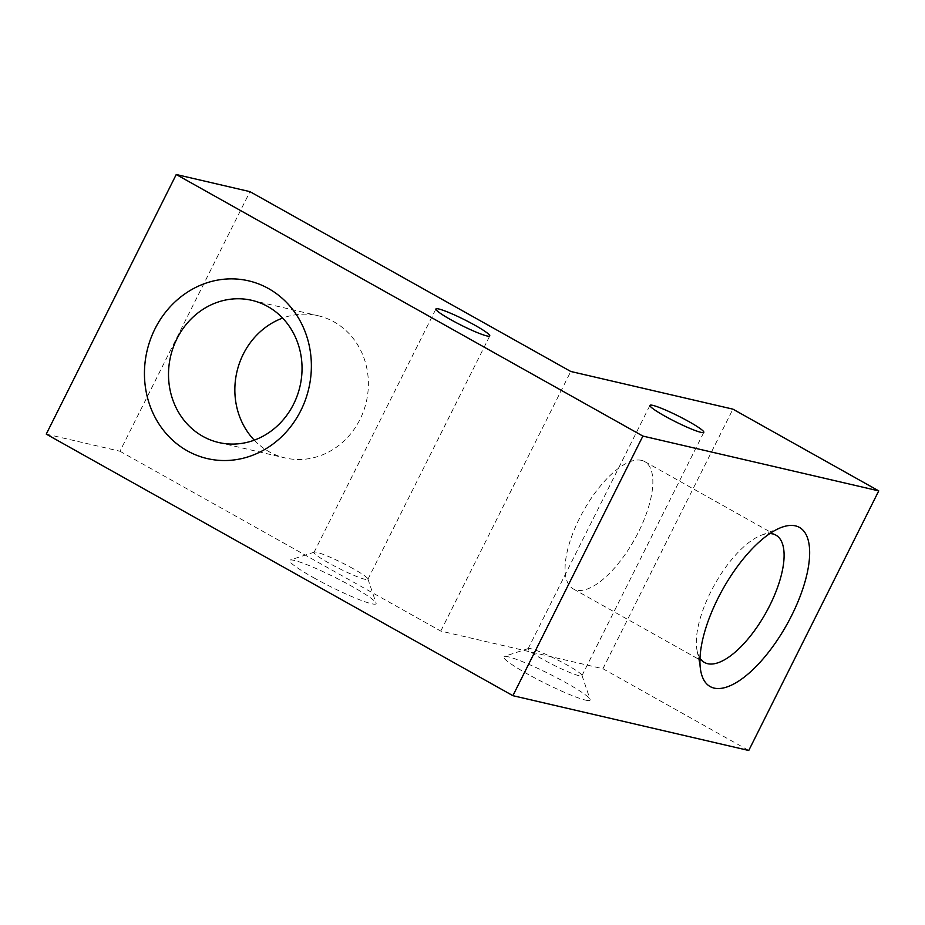 <?xml version="1.0" encoding="UTF-8"?>
<svg xmlns="http://www.w3.org/2000/svg" width="925" height="925" viewBox="0 0 925 925"><rect width="100%" height="100%" fill="white"/><g stroke="black" fill="none" stroke-linecap="round" stroke-linejoin="round"><path stroke-width="0.69" stroke-dasharray="4.62 3.47" d="M46.25 434.114L119.961 451.238L249.958 191.648M119.961 451.238L440.774 631.07L602.927 668.74L748.753 750.487M602.927 668.74L732.924 409.151M440.774 631.07L570.771 371.468M641.464 460.349A72.994 29.265 119.3 0 0 581.409 514.647A72.994 29.265 119.3 0 0 573.269 588.913A72.994 29.265 119.3 0 0 576.46 590.15A72.994 29.265 119.3 0 0 636.516 535.841A72.994 29.265 119.3 0 0 644.656 461.575A72.994 29.265 119.3 0 0 641.464 460.349M254.259 440.161A72.994 66.415 -76.9 0 0 285.097 457.933A72.994 66.415 -76.9 0 0 359.941 419.522A72.994 66.415 -76.9 0 0 318.131 315.737A72.994 66.415 -76.9 0 0 282.634 318.084M353.13 568.655A30.109 3.191 26.6 0 0 314.35 552.121A30.109 3.191 26.6 0 0 314.049 552.352A30.109 3.191 26.6 0 0 328.814 563.013A30.109 3.191 26.6 0 0 367.896 579.316A30.109 3.191 26.6 0 0 367.896 578.934A30.109 3.191 26.6 0 0 353.13 568.655M313.309 577.524A48.354 5.122 26.6 0 0 376.082 603.1A48.354 5.122 26.6 0 0 352.379 586.6A48.354 5.122 26.6 0 0 290.103 560.041A48.354 5.122 26.6 0 0 313.309 577.524M530.95 648.737A30.109 3.191 26.6 0 0 528.395 648.518A30.109 3.191 26.6 0 0 528.094 648.749A30.109 3.191 26.6 0 0 548.074 662.242A30.109 3.191 26.6 0 0 579.073 675.712A30.109 3.191 26.6 0 0 581.941 675.712A30.109 3.191 26.6 0 0 581.941 675.331A30.109 3.191 26.6 0 0 560.562 661.479A30.109 3.191 26.6 0 0 530.95 648.737M585.537 700.121A48.354 5.122 26.6 0 0 590.127 699.497A48.354 5.122 26.6 0 0 555.798 677.25A48.354 5.122 26.6 0 0 508.253 656.796A48.354 5.122 26.6 0 0 504.148 656.438A48.354 5.122 26.6 0 0 533.528 677.297A48.354 5.122 26.6 0 0 585.537 700.121M700.005 658.149A72.994 29.265 -60.7 0 1 696.941 649.801A72.994 29.265 -60.7 0 1 714.678 584.507A72.994 29.265 -60.7 0 1 761.125 535.298A72.994 29.265 -60.7 0 1 769.843 533.563M314.049 552.352L435.918 308.985M367.896 579.316L489.764 335.948M367.896 578.934L376.082 603.1M314.35 552.121L290.103 560.041M528.094 648.749L649.963 405.381M581.941 675.712L703.809 432.345M581.941 675.331L590.127 699.497M528.395 648.518L504.148 656.438M775.89 535.136L644.656 461.575M704.515 662.485L573.269 588.913M696.941 649.801L700.711 670.718M761.125 535.298L780.931 527.597M251.797 300.324L318.131 315.737M218.762 442.52L285.097 457.933"/><path stroke-width="1.39" d="M176.247 174.513L249.958 191.648L570.771 371.468L732.924 409.151L878.75 490.886L642.887 436.08L176.247 174.513L46.25 434.114L512.889 695.681L642.887 436.08M450.683 319.634A30.109 3.191 26.6 0 0 489.764 335.948A30.109 3.191 26.6 0 0 474.999 325.288A30.109 3.191 26.6 0 0 435.918 308.985A30.109 3.191 26.6 0 0 450.683 319.634M700.953 432.345A30.109 3.191 26.6 0 0 703.809 432.345A30.109 3.191 26.6 0 0 683.829 418.852A30.109 3.191 26.6 0 0 652.83 405.37A30.109 3.191 26.6 0 0 649.963 405.381A30.109 3.191 26.6 0 0 669.943 418.875A30.109 3.191 26.6 0 0 700.953 432.345M512.889 695.681L748.753 750.487L878.75 490.886M282.634 318.084A72.994 66.415 -76.9 0 0 243.287 354.136A72.994 66.415 -76.9 0 0 254.259 440.161M795.407 525.863A91.24 36.584 -60.7 0 1 791.638 615.553A91.24 36.584 -60.7 0 1 714.158 688.107A91.24 36.584 -60.7 0 1 700.711 670.718A91.24 36.584 -60.7 0 1 722.876 589.098A91.24 36.584 -60.7 0 1 780.931 527.597A91.24 36.584 -60.7 0 1 795.407 525.863M769.843 533.563A72.994 29.265 -60.7 0 1 772.699 533.91A72.994 29.265 -60.7 0 1 775.89 535.136A72.994 29.265 -60.7 0 1 767.75 609.413A72.994 29.265 -60.7 0 1 707.706 663.711A72.994 29.265 -60.7 0 1 704.515 662.485A72.994 29.265 -60.7 0 1 700.005 658.149M154.995 328.837A91.24 83.019 103.1 0 1 268.528 288.577A91.24 83.019 103.1 0 1 300.822 410.573A91.24 83.019 103.1 0 1 187.278 450.822A91.24 83.019 103.1 0 1 154.995 328.837M176.952 338.723A72.994 66.415 103.1 0 1 251.797 300.324A72.994 66.415 103.1 0 1 293.607 404.109A72.994 66.415 103.1 0 1 218.762 442.52A72.994 66.415 103.1 0 1 176.952 338.723"/></g></svg>
